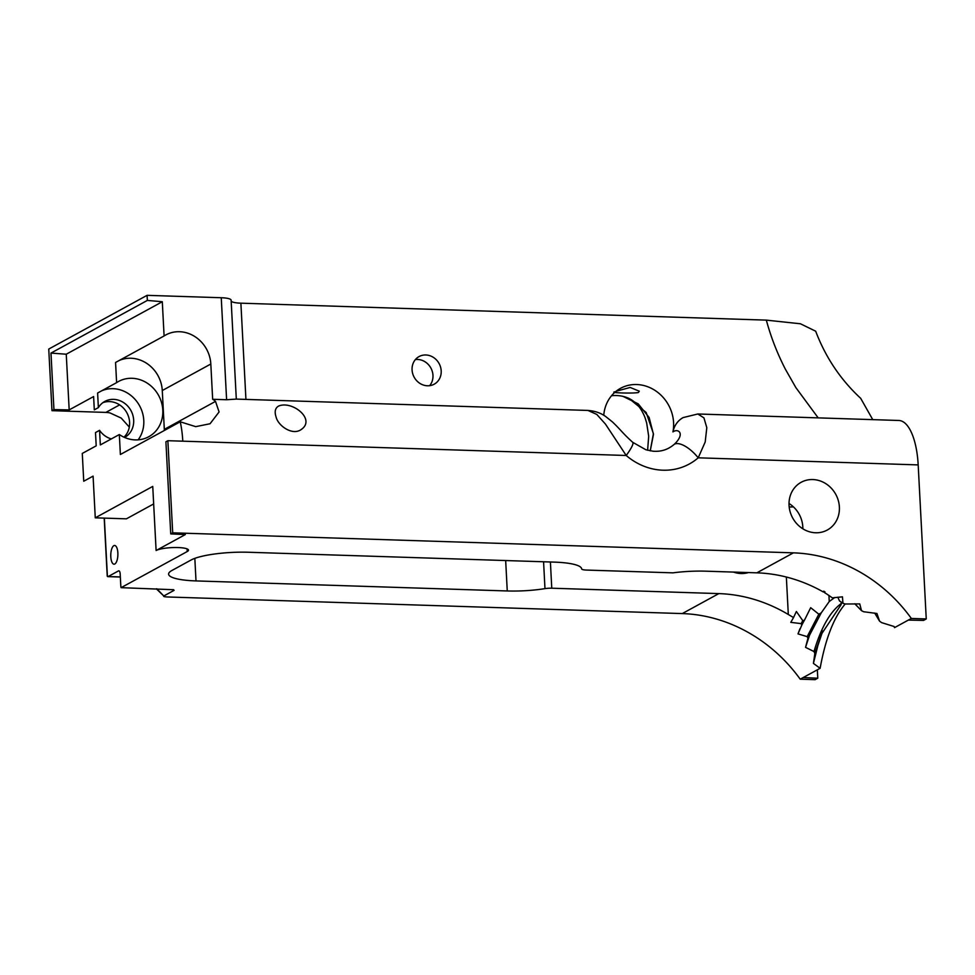 <?xml version="1.0" encoding="UTF-8"?>
<svg xmlns="http://www.w3.org/2000/svg" width="975" height="975" viewBox="0 0 975 975"><rect width="100%" height="100%" fill="white"/><g stroke="black" fill="none" stroke-linecap="round" stroke-linejoin="round"><path stroke-width="1.46" d="M69.176 409.902L66.251 354.217L162.301 301.726L164.092 335.961L115.562 362.481L116.61 382.639L97.61 393.023L98.377 407.611L94.307 409.841L93.612 396.557L69.176 409.902L53.942 409.597L50.98 353.084L66.251 354.217M697.82 413.985L703.938 417.873L706.802 427.684L705.205 441.98L698.21 457.811A23.802 10.043 -131 0 0 674.371 444.222C685.62 433.497 678.1 428.049 672.945 431.913A23.802 21.499 -118.7 0 1 683.146 417.58L697.82 413.985L898.865 420.481A56.002 21.255 -88.2 0 1 918.182 464.904L926.25 618.942L911.345 618.455L894.514 627.644L894.087 626.486M817.342 669.813L817.781 678.21L803.193 677.552L820.121 668.302C825.496 638.674 833.881 617.212 845.264 603.903M872.747 419.628L860.681 398.324C840.572 379.702 825.569 357.325 815.673 331.195L800.438 323.773L766.326 320.129L240.886 303.176L245.932 399.409M911.345 618.455A153.16 138.292 61.3 0 0 793.406 552.849L172.697 532.825L167.871 440.7L182.788 441.175A56.002 21.255 -88.2 0 0 180.241 421.797L195.707 426.648L210.064 423.747L219.082 411.95L215.512 401.395A56.002 21.255 -88.2 0 0 212.66 399.287L226.602 399.738L221.252 297.728L147.079 295.34L48.75 349.062L51.98 410.67L105.861 412.413L119.632 404.881M172.697 532.825L170.735 533.898L185.335 534.556L156.11 550.522L152.746 486.415L95.27 517.822L93.088 476.129L83.74 481.236L82.278 453.436L96.196 445.843L95.501 432.559L99.56 430.328L100.327 444.929L119.328 434.545L120.376 454.496L180.241 421.797M918.182 464.904L698.21 457.811A61.596 55.624 -118.7 0 1 626.206 455.483L605.426 424.064L596.798 414.436L587.962 410.438L236.303 399.092L231.124 300.166A15.868 3.205 177 0 0 221.252 297.728M231.173 301.117A15.868 3.205 177 0 0 240.886 303.176M615.067 391.792C608.095 392.803 632.824 393.607 638.369 392.535L639.283 391.182L630.167 387.453L616.127 391.255M129.309 427.074L121.192 418.068L110.102 412.973A23.802 21.499 61.3 0 0 105.861 412.413M51.98 410.67L53.942 409.597M820.121 668.302L813.418 663.39L817.879 645.56L822.754 631.057M823.826 591.118L824.753 592.8A153.16 138.292 61.3 0 1 826.325 593.726L832.358 597.846L842.461 596.834L842.924 603.269L845.167 604L859.743 603.915L861.522 610.679L863.679 611.752L876.939 613.482L879.572 621.173L881.693 622.659L894.124 626.511L894.514 627.644M841.669 602.355L841.096 604.695L821.364 634.286L814.844 653.469L813.991 651.544L805.545 647.351L807.946 638.272L807.178 636.626L798.001 633.896L801.816 625.085L801.17 623.622L790.786 622.355L793.528 617.565L788.312 614.506L786.35 577.029M813.991 651.544C820.95 627.9 829.981 611.934 841.072 603.635L841.352 602.148M788.312 614.506A153.16 138.292 -118.7 0 0 784.485 612.276L784.132 612.081A153.16 138.292 61.3 0 0 718.831 593.604L551.765 588.205A7.934 1.597 177 0 0 544.976 588.632L543.575 561.771M824.753 592.8L824.947 591.776L823.424 592.032A153.16 138.292 61.3 0 0 756.844 572.837L706.071 571.192A44.094 8.897 177 0 0 672.921 572.849L586.548 570.07A7.934 1.597 177 0 1 581.624 568.852A44.094 8.897 177 0 0 554.227 562.112L248.467 552.252A44.094 8.897 177 0 0 191.063 560.016L171.868 570.509A44.094 8.897 177 0 0 168.614 574.129A44.094 8.897 177 0 0 196.012 580.917L507.256 590.96A44.094 8.897 177 0 0 544.976 588.632M107.347 575.384L107.408 576.444A3.973 1.511 -88.2 0 0 107.835 576.627A3.973 1.511 -88.2 0 0 108.176 576.542L118.475 570.911A3.973 1.511 91.8 0 1 118.816 570.826A3.973 1.511 91.8 0 1 120.181 573.97L120.803 585.829A3.973 1.511 -88.2 0 0 121.107 587.657L187.237 551.533A16.831 3.4 177 0 0 188.48 550.144A16.831 3.4 177 0 0 174.817 547.523A16.831 3.4 177 0 0 156.11 550.522M121.107 587.657L173.635 589.729M156.841 588.815L163.788 595.981L174.086 590.35L173.44 589.68M817.781 678.21L815.112 679.66L800.207 679.185A153.16 138.292 61.3 0 0 682.268 613.58L167.481 596.968C164.446 596.822 163.215 596.493 163.788 595.981L156.329 588.803M628.643 398.166L646.169 412.51L653.408 433.656L650.24 450.852L653.469 434.362L649.131 417.471L638.211 403.857L623.013 396.374A37.793 34.125 61.3 0 0 611.496 395.777M733.493 572.081A27.215 24.57 61.3 0 0 748.459 572.557M789.055 505.355A27.215 24.57 61.3 0 0 827.275 530.034A27.215 24.57 61.3 0 0 835.782 494.386A27.215 24.57 61.3 0 0 801.17 482.284A27.215 24.57 61.3 0 0 789.055 505.355M153.66 503.929L126.397 518.834L95.27 517.822M114.806 564.001A9.372 3.559 91.8 0 1 114.026 564.196A9.372 3.559 91.8 0 1 110.772 554.714A9.372 3.559 91.8 0 1 114.636 545.464A9.372 3.559 91.8 0 1 117.89 553.91A9.372 3.559 91.8 0 1 114.806 564.001M803.193 677.552L800.207 679.185M813.418 663.39L814.844 653.469M429.646 385.661A15.746 14.223 61.3 0 0 430.889 368.05A15.746 14.223 61.3 0 0 415.387 359.568M802.852 528.803A27.215 24.57 61.3 0 0 789.019 503.49M123.971 437.178A20.56 18.562 61.3 0 0 126.311 411.828A20.56 18.562 61.3 0 0 102.838 402.687M412.072 369.903A15.746 14.223 -118.7 0 1 419.079 356.558A15.746 14.223 -118.7 0 1 439.103 363.553A15.746 14.223 -118.7 0 1 434.18 384.199A15.746 14.223 -118.7 0 1 412.072 369.903M276.071 416.971C274.377 411.791 275.145 408.184 278.399 406.173C291.952 399.921 317.033 419.823 300.544 429.963C291.757 435.459 277.985 425.502 276.071 416.971M623.013 396.374C631.008 398.227 637.309 403.114 641.916 411.048C645.194 417.154 645.048 417.824 646.657 422.943L648.68 436.239L647.619 450.267M603.757 415.265A37.793 34.125 -118.7 0 1 620.514 388.33A37.793 34.125 -118.7 0 1 658.783 393.193A37.793 34.125 -118.7 0 1 672.945 431.913M834.734 597.529L829.25 601.514L821.255 612.848L807.946 638.272M807.178 636.626L818.829 614.213L821.255 612.848M818.829 614.213L810.688 607.693L804.46 620.185A113.417 44.594 -87.5 0 0 801.816 625.085M801.17 623.622A113.417 44.594 92.5 0 1 802.791 620.661L804.46 620.185M802.791 620.661L796.368 611.483L793.528 617.565M164.348 430.475A32.053 28.933 61.3 0 0 164.312 429.366L162.277 390.536A32.053 28.933 61.3 0 0 119.06 360.567M116.61 382.639A31.492 28.433 -118.7 0 1 118.56 381.457A31.492 28.433 -118.7 0 1 158.62 395.46A31.492 28.433 -118.7 0 1 148.761 436.727A31.492 28.433 -118.7 0 1 119.328 434.545M236.243 399.104L226.602 399.738M162.301 301.726L147.347 300.422L147.079 295.34M164.092 335.961A32.053 28.933 -118.7 0 1 165.811 334.937A32.053 28.933 -118.7 0 1 210.819 364.016L212.66 399.287M101.595 390.841A31.492 28.433 -118.7 0 1 136.975 401.737A31.492 28.433 -118.7 0 1 138.121 439.847M98.377 407.611A20.56 18.562 -118.7 0 1 104.8 401.432A20.56 18.562 -118.7 0 1 130.918 410.524A20.56 18.562 -118.7 0 1 124.617 437.47M111.333 438.908A20.56 18.562 -118.7 0 1 99.56 430.328M837.793 597.2L839.585 601.063A113.417 44.911 91.7 0 1 842.924 603.269M854.77 603.757L861.522 610.679M805.545 647.351L811.042 630.679M874.733 613.092L879.572 621.173M799.914 628.826L798.001 633.896M182.788 441.175L626.206 455.483A23.802 3.961 -49.4 0 0 632.714 442.309L632.714 442.309C621.952 432.571 621.55 430.633 612.446 421.931L605.426 416.313C603.537 415.106 598.248 411.206 587.962 410.438M926.25 618.942L923.581 620.405L908.347 620.088M170.735 533.898L165.908 441.773L167.871 440.7M147.347 300.422L50.98 353.084M550.4 561.99L551.765 588.205M505.672 560.552L507.256 590.96M682.268 613.58L718.831 593.604M756.844 572.837L793.406 552.849M187.237 551.533L187.09 548.901M104.349 518.115L107.408 576.444M194.829 558.37L196.012 580.917M818.183 417.873L795.856 387.599L785.314 369.074C777.197 353.255 770.872 336.948 766.326 320.129M632.714 442.309L645.864 449.755L653.055 451.218C658.942 451.669 664.219 450.608 668.911 448.025A37.793 34.125 61.3 0 0 674.371 444.222M793.431 506.878A31.736 6.411 -3 0 1 789.189 507M829.25 601.514L828.933 595.384M164.312 429.366L215.512 401.395M210.819 364.016L162.277 390.536M108.176 576.542L120.339 576.932M119.133 570.923L118.475 570.911M104.191 518.115L107.226 576.042M107.835 576.627L120.339 577.029"/></g></svg>
